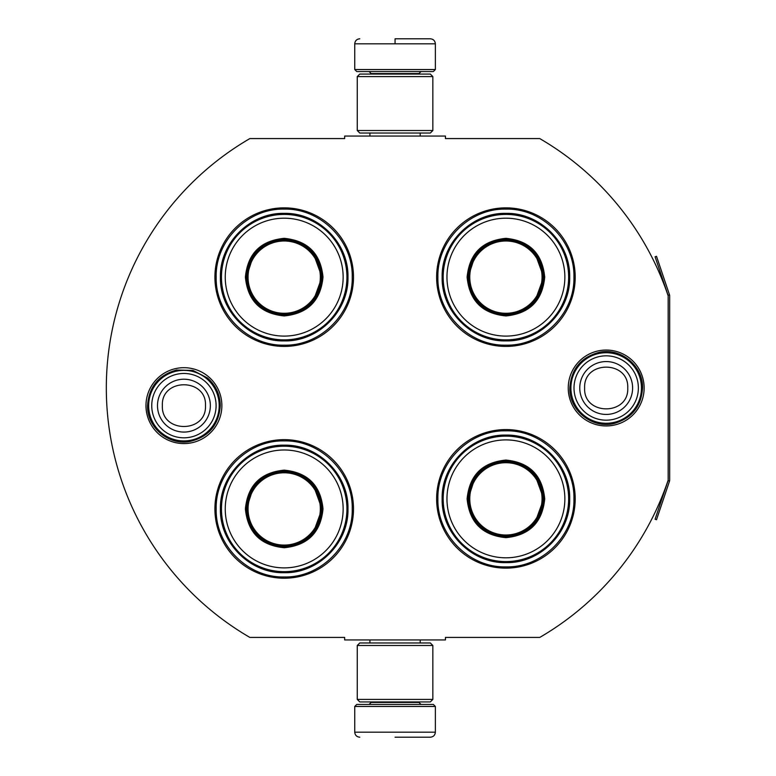 <?xml version="1.0" encoding="UTF-8"?>
<svg xmlns="http://www.w3.org/2000/svg" width="776" height="776" viewBox="0 0 776 776"><rect width="100%" height="100%" fill="white"/><g stroke="black" fill="none" stroke-linecap="round" stroke-linejoin="round"><path stroke-width="1.16" d="M669.523 481.13A3.026 3.026 0 0 0 669.678 480.16L669.678 295.84A3.026 3.026 0 0 0 669.523 294.87L656.506 256.284L655.08 256.769L668.087 295.355A1.513 1.513 0 0 1 668.165 295.84L668.165 295.84A288.478 288.478 0 0 0 539.737 138.574L445.443 138.574L445.443 136.052L344.66 136.052L344.66 138.574L249.862 138.574A288.478 288.478 0 0 0 249.862 637.426L344.66 637.426L344.66 639.948L445.443 639.948L445.443 637.426L539.737 637.426A288.478 288.478 0 0 0 668.165 480.16L668.165 480.16A1.513 1.513 0 0 1 668.087 480.645L655.08 519.231L656.506 519.716L669.523 481.13L668.087 480.645M668.165 295.84L668.165 480.16M606.192 425.946A37.946 37.946 0 0 1 568.245 388A37.946 37.946 0 0 1 606.192 350.054A37.946 37.946 0 0 1 644.128 388A37.946 37.946 0 0 1 606.192 425.946M183.922 443.581A37.946 37.946 0 0 1 145.975 405.635A37.946 37.946 0 0 1 183.922 367.688A37.946 37.946 0 0 1 221.868 405.635A37.946 37.946 0 0 1 183.922 443.581M353.487 277.139A69.287 69.287 0 0 0 284.2 207.861A69.287 69.287 0 0 0 214.913 277.139A69.287 69.287 0 0 0 284.2 346.426A69.287 69.287 0 0 0 353.487 277.139M353.487 508.94A69.287 69.287 0 0 0 284.2 439.652A69.287 69.287 0 0 0 214.913 508.94A69.287 69.287 0 0 0 284.2 578.217A69.287 69.287 0 0 0 353.487 508.94M575.2 498.861A69.287 69.287 0 0 0 505.913 429.574A69.287 69.287 0 0 0 436.626 498.861A69.287 69.287 0 0 0 505.913 568.139A69.287 69.287 0 0 0 575.2 498.861M575.2 277.139A69.287 69.287 0 0 0 505.913 207.861A69.287 69.287 0 0 0 436.626 277.139A69.287 69.287 0 0 0 505.913 346.426A69.287 69.287 0 0 0 575.2 277.139M284.2 440.913C320.546 439.973 353.158 472.584 352.226 508.94C353.158 545.285 320.546 577.897 284.2 576.966C247.845 577.897 215.243 545.285 216.174 508.94C215.243 472.584 247.845 439.973 284.2 440.913M284.2 209.113C320.546 208.181 353.158 240.793 352.226 277.139C353.158 313.494 320.546 346.096 284.2 345.165C247.845 346.096 215.243 313.494 216.174 277.139C215.243 240.793 247.845 208.181 284.2 209.113M505.913 345.165C469.558 346.096 436.956 313.494 437.887 277.139C436.956 240.793 469.558 208.181 505.913 209.113C542.259 208.181 574.87 240.793 573.939 277.139C574.87 313.494 542.259 346.096 505.913 345.165M505.913 566.887C469.558 567.819 436.956 535.207 437.887 498.861C436.956 462.506 469.558 429.904 505.913 430.835C542.259 429.904 574.87 462.506 573.939 498.861C574.87 535.207 542.259 567.819 505.913 566.887M354.739 706.461L435.365 706.461L433.347 704.443L356.756 704.443L354.739 706.461L354.739 732.166C355.039 735.221 356.717 736.899 359.783 737.2M395.052 737.2L430.331 737.2L395.052 737.2M435.365 69.539L433.347 71.557L356.756 71.557L354.739 69.539L435.365 69.539L435.365 43.834C435.064 40.779 433.386 39.101 430.331 38.8M395.052 38.8L430.331 38.8L395.052 38.8M395.052 38.984L395.052 43.456M432.843 645.486L357.261 645.486L359.783 642.974L430.331 642.974L432.843 645.486L432.843 699.409L357.261 699.409L359.783 701.931L430.331 701.931L432.843 699.409M432.843 76.591L357.261 76.591L359.783 74.069L430.331 74.069L432.843 76.591L432.843 130.513L357.261 130.513L359.783 133.026L430.331 133.026L432.843 130.513M219.191 405.635A35.269 35.269 0 0 1 183.922 440.913A35.269 35.269 0 0 1 148.653 405.635A35.269 35.269 0 0 1 183.922 370.365A35.269 35.269 0 0 1 219.191 405.635M216.097 405.635A32.175 32.175 0 0 1 183.922 437.819A32.175 32.175 0 0 1 151.747 405.635A32.175 32.175 0 0 1 183.922 373.46A32.175 32.175 0 0 1 216.097 405.635M641.461 388A35.269 35.269 0 0 1 606.192 423.269A35.269 35.269 0 0 1 570.913 388A35.269 35.269 0 0 1 606.192 352.731A35.269 35.269 0 0 1 641.461 388M638.367 388A32.175 32.175 0 0 1 606.192 420.175A32.175 32.175 0 0 1 574.007 388A32.175 32.175 0 0 1 606.192 355.825A32.175 32.175 0 0 1 638.367 388M323 277.139C320.701 300.71 307.762 313.64 284.2 315.939C260.629 313.64 247.699 300.71 245.4 277.139C247.699 253.577 260.629 240.638 284.2 238.339C307.762 240.638 320.701 253.577 323 277.139M313.126 301.457L321.991 277.139C319.751 300.099 307.15 312.689 284.2 314.94C261.24 312.689 248.65 300.099 246.409 277.139C248.65 254.189 261.24 241.588 284.2 239.347C307.15 241.588 319.751 254.189 321.991 277.139L313.126 252.821M346.93 277.139A62.74 62.74 0 0 0 284.2 214.409A62.74 62.74 0 0 0 221.461 277.139A62.74 62.74 0 0 0 284.2 339.878A62.74 62.74 0 0 0 346.93 277.139M343.147 277.139A58.957 58.957 0 0 0 284.2 218.192A58.957 58.957 0 0 0 225.244 277.139A58.957 58.957 0 0 0 284.2 336.095A58.957 58.957 0 0 0 343.147 277.139M253.626 254.926L246.409 277.139M220.433 277.139C219.559 243.072 250.124 212.508 284.2 213.381C318.267 212.508 348.841 243.072 347.958 277.139C348.841 311.215 318.267 341.779 284.2 340.906C250.124 341.779 219.559 311.215 220.433 277.139M320.342 277.139A36.152 36.152 0 0 1 284.2 313.291A36.152 36.152 0 0 1 248.048 277.139A36.152 36.152 0 0 1 284.2 240.996A36.152 36.152 0 0 1 320.342 277.139M321.361 277.139A37.161 37.161 0 0 1 284.2 314.309A37.161 37.161 0 0 1 247.04 277.139A37.161 37.161 0 0 1 284.2 239.978A37.161 37.161 0 0 1 321.361 277.139M323 508.94C320.701 532.501 307.762 545.441 284.2 547.73C260.629 545.441 247.699 532.501 245.4 508.94C247.699 485.369 260.629 472.438 284.2 470.14C307.762 472.438 320.701 485.369 323 508.94M313.126 533.257L321.991 508.94C319.751 531.89 307.15 544.49 284.2 546.731C261.24 544.49 248.65 531.89 246.409 508.94C248.65 485.98 261.24 473.389 284.2 471.139C307.15 473.389 319.751 485.98 321.991 508.94L313.126 484.612M346.93 508.94A62.74 62.74 0 0 0 284.2 446.2A62.74 62.74 0 0 0 221.461 508.94A62.74 62.74 0 0 0 284.2 571.669A62.74 62.74 0 0 0 346.93 508.94M343.147 508.94A58.957 58.957 0 0 0 284.2 449.983A58.957 58.957 0 0 0 225.244 508.94A58.957 58.957 0 0 0 284.2 567.887A58.957 58.957 0 0 0 343.147 508.94M253.626 486.727L246.409 508.94M220.433 508.94C219.559 474.863 250.124 444.299 284.2 445.172C318.267 444.299 348.841 474.863 347.958 508.94C348.841 543.006 318.267 573.571 284.2 572.698C250.124 573.571 219.559 543.006 220.433 508.94M320.342 508.94A36.152 36.152 0 0 1 284.2 545.082A36.152 36.152 0 0 1 248.048 508.94A36.152 36.152 0 0 1 284.2 472.788A36.152 36.152 0 0 1 320.342 508.94M321.361 508.94A37.161 37.161 0 0 1 284.2 546.1A37.161 37.161 0 0 1 247.04 508.94A37.161 37.161 0 0 1 284.2 471.769A37.161 37.161 0 0 1 321.361 508.94M544.713 277.139C542.414 300.71 529.475 313.64 505.913 315.939C482.342 313.64 469.412 300.71 467.113 277.139C469.412 253.577 482.342 240.638 505.913 238.339C529.475 240.638 542.414 253.577 544.713 277.139M534.839 301.457L543.704 277.139C541.464 300.099 528.863 312.689 505.913 314.94C482.963 312.689 470.363 300.099 468.122 277.139C470.363 254.189 482.963 241.588 505.913 239.347C528.863 241.588 541.464 254.189 543.704 277.139L534.839 252.821M568.643 277.139A62.74 62.74 0 0 0 505.913 214.409A62.74 62.74 0 0 0 443.174 277.139A62.74 62.74 0 0 0 505.913 339.878A62.74 62.74 0 0 0 568.643 277.139M564.86 277.139A58.957 58.957 0 0 0 505.913 218.192A58.957 58.957 0 0 0 446.957 277.139A58.957 58.957 0 0 0 505.913 336.095A58.957 58.957 0 0 0 564.86 277.139M475.339 254.926L468.122 277.139M442.145 277.139C441.272 243.072 471.837 212.508 505.913 213.381C539.989 212.508 570.554 243.072 569.681 277.139C570.554 311.215 539.989 341.779 505.913 340.906C471.837 341.779 441.272 311.215 442.145 277.139M542.055 277.139A36.152 36.152 0 0 1 505.913 313.291A36.152 36.152 0 0 1 469.761 277.139A36.152 36.152 0 0 1 505.913 240.996A36.152 36.152 0 0 1 542.055 277.139M543.074 277.139A37.161 37.161 0 0 1 505.913 314.309A37.161 37.161 0 0 1 468.752 277.139A37.161 37.161 0 0 1 505.913 239.978A37.161 37.161 0 0 1 543.074 277.139M544.713 498.861C542.414 522.423 529.475 535.362 505.913 537.661C482.342 535.362 469.412 522.423 467.113 498.861C469.412 475.29 482.342 462.36 505.913 460.061C529.475 462.36 542.414 475.29 544.713 498.861M534.839 523.179L543.704 498.861C541.464 521.812 528.863 534.412 505.913 536.653C482.963 534.412 470.363 521.812 468.122 498.861C470.363 475.901 482.963 463.311 505.913 461.07C528.863 463.311 541.464 475.901 543.704 498.861L534.839 474.543M568.643 498.861A62.74 62.74 0 0 0 505.913 436.122A62.74 62.74 0 0 0 443.174 498.861A62.74 62.74 0 0 0 505.913 561.591A62.74 62.74 0 0 0 568.643 498.861M564.86 498.861A58.957 58.957 0 0 0 505.913 439.905A58.957 58.957 0 0 0 446.957 498.861A58.957 58.957 0 0 0 505.913 557.808A58.957 58.957 0 0 0 564.86 498.861M475.339 476.648L468.122 498.861M442.145 498.861C441.272 464.785 471.837 434.22 505.913 435.094C539.989 434.22 570.554 464.785 569.681 498.861C570.554 532.928 539.989 563.492 505.913 562.619C471.837 563.492 441.272 532.928 442.145 498.861M542.055 498.861A36.152 36.152 0 0 1 505.913 535.003A36.152 36.152 0 0 1 469.761 498.861A36.152 36.152 0 0 1 505.913 462.709A36.152 36.152 0 0 1 542.055 498.861M543.074 498.861A37.161 37.161 0 0 1 505.913 536.022A37.161 37.161 0 0 1 468.752 498.861A37.161 37.161 0 0 1 505.913 461.691A37.161 37.161 0 0 1 543.074 498.861M371.122 701.931L371.122 702.435L418.991 702.435L421.009 704.443M435.365 706.461L435.365 732.166L354.739 732.166M418.991 74.069L418.991 73.565L371.122 73.565L369.104 71.557M354.739 69.539L354.739 43.834L435.365 43.834M157.489 405.635A26.433 26.433 0 0 0 183.922 432.067A26.433 26.433 0 0 0 210.354 405.635A26.433 26.433 180 0 0 183.922 379.212A26.433 26.433 180 0 0 157.489 405.635M162.359 405.635C161.01 433.445 206.833 433.445 205.485 405.635C206.833 377.825 161.01 377.825 162.359 405.635M579.759 388A26.433 26.433 0 0 0 606.192 414.433A26.433 26.433 0 0 0 632.615 388A26.433 26.433 180 0 0 606.192 361.567A26.433 26.433 180 0 0 579.759 388M584.629 388C583.28 415.81 629.093 415.81 627.745 388C629.093 360.19 583.28 360.19 584.629 388M669.523 294.87L668.087 295.355M420.194 639.948L420.194 642.974M369.91 639.948L369.91 642.974M418.991 701.931L418.991 702.435M371.122 702.435L369.104 704.443M435.365 732.166C435.064 735.221 433.386 736.899 430.331 737.2M420.194 136.052L420.194 133.026M369.91 136.052L369.91 133.026M371.122 74.069L371.122 73.565M418.991 73.565L421.009 71.557M354.739 43.834C355.039 40.779 356.717 39.101 359.783 38.8M357.261 645.486L357.261 699.409M357.261 76.591L357.261 130.513M147.566 405.635C148.837 386.933 158.498 375.07 176.55 370.036L192.962 370.424L207.531 377.99C215.815 385.342 220.064 394.557 220.277 405.635C218.832 425.102 208.608 437.072 189.606 441.544C168.431 445.599 146.877 427.188 147.566 405.635M569.827 388C571.155 369.046 581.001 357.144 599.373 352.285C620.839 347.454 643.275 366.01 642.547 388C641.325 406.449 631.848 418.274 614.117 423.483C592.398 429.128 569.06 410.426 569.827 388"/></g></svg>
